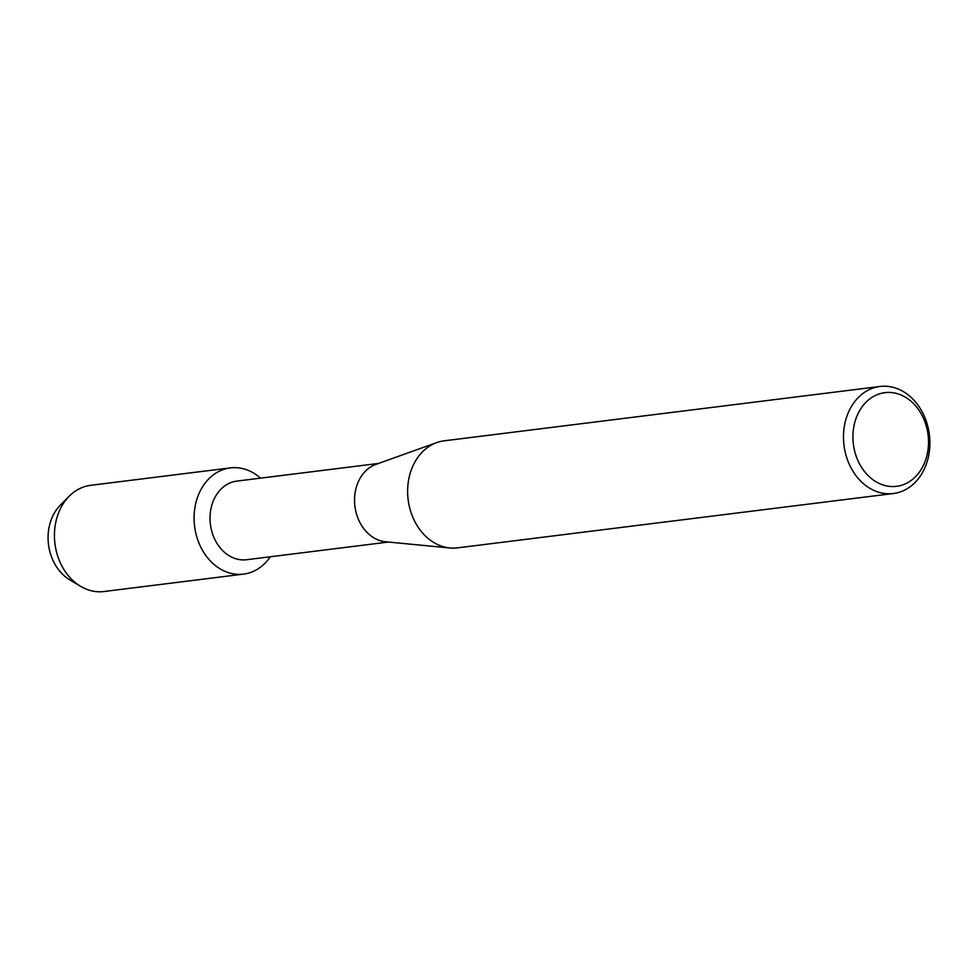 <?xml version="1.0" encoding="UTF-8"?>
<svg xmlns="http://www.w3.org/2000/svg" width="978" height="978" viewBox="0 0 978 978"><rect width="100%" height="100%" fill="white"/><g stroke="black" fill="none" stroke-linecap="round" stroke-linejoin="round"><path stroke-width="1.47" d="M74.976 582.35A44.328 35.355 -97.1 0 1 48.9 547.179A44.328 35.355 -97.1 0 1 64.878 501.311M388.388 542.044L246.652 559.722A39.609 31.589 -97.1 0 1 210.759 526.714A39.609 31.589 -97.1 0 1 236.847 481.103L378.584 463.438M270.319 556.763A53.521 42.677 -97.1 0 1 227.128 572.191A53.521 42.677 -97.1 0 1 195.074 529.526A53.521 42.677 -97.1 0 1 212.654 475.406A53.521 42.677 -97.1 0 1 260.527 478.156A53.521 42.677 -97.1 0 0 230.319 467.9A53.521 42.677 -97.1 0 0 195.074 529.526A53.521 42.677 -97.1 0 0 243.559 574.11A53.521 42.677 -97.1 0 0 270.319 556.763M893.354 493.523L457.508 547.863A53.937 43.02 -97.1 0 1 449.904 547.973L385.576 541.775A39.609 31.589 -97.1 0 1 355.271 508.694A39.609 31.589 -97.1 0 1 375.931 464.379L436.763 442.582A53.937 43.02 -97.1 0 1 444.159 440.821L880.017 386.469A53.937 43.02 -97.1 0 1 928.892 431.42A53.937 43.02 -97.1 0 1 893.354 493.523A53.937 43.02 -97.1 0 1 844.479 448.572A53.937 43.02 -97.1 0 1 880.017 386.469M449.904 547.973A53.937 43.02 -97.1 0 1 408.633 502.924A53.937 43.02 -97.1 0 1 436.763 442.582M927.645 431.983A47.201 37.641 -97.1 0 1 898.831 485.956A47.201 37.641 -97.1 0 1 853.794 447.007A47.201 37.641 -97.1 0 1 882.608 393.034A47.201 37.641 -97.1 0 1 927.645 431.983M243.559 574.11L103.925 591.531A53.521 42.677 -97.1 0 1 80.477 586.25L69.646 579.758A44.328 35.355 -97.1 0 1 48.9 547.179A44.328 35.355 -97.1 0 1 60.343 505.137L69.242 496.176A53.521 42.677 -97.1 0 1 90.685 485.32L230.319 467.9M80.477 586.25A53.521 42.677 -97.1 0 1 55.428 546.934A53.521 42.677 -97.1 0 1 69.242 496.176"/></g></svg>
